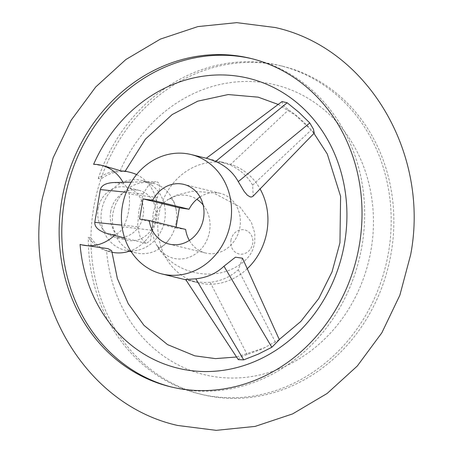 <?xml version="1.0" encoding="UTF-8"?>
<svg xmlns="http://www.w3.org/2000/svg" width="453" height="453" viewBox="0 0 453 453"><rect width="100%" height="100%" fill="white"/><g stroke="black" fill="none" stroke-linecap="round" stroke-linejoin="round"><path stroke-width="0.34" stroke-dasharray="2.27 1.7" d="M176.104 222.78A35.849 31.886 103.8 0 1 169.479 238.991A35.849 31.886 103.8 0 1 135.996 252.882A35.849 31.886 103.8 0 1 112.973 213.346A35.849 31.886 103.8 0 1 153.08 183.244A35.849 31.886 103.8 0 1 176.336 211.053A35.849 31.886 103.8 0 1 176.104 222.78M130.249 250.888A35.849 31.886 103.8 0 1 124.632 250.096A35.849 31.886 103.8 0 1 101.608 210.554A35.849 31.886 103.8 0 1 141.71 180.453A35.849 31.886 103.8 0 1 164.733 219.994A35.849 31.886 103.8 0 1 130.702 250.905M110.623 211.902A25.606 22.775 103.8 0 1 139.275 190.402A25.606 22.775 103.8 0 1 155.719 218.646A25.606 22.775 103.8 0 1 127.072 240.147A25.606 22.775 103.8 0 1 110.623 211.902M98.12 208.839A25.606 22.775 103.8 0 1 126.766 187.332A25.606 22.775 103.8 0 1 143.21 215.577A25.606 22.775 103.8 0 1 114.564 237.078A25.606 22.775 103.8 0 1 98.12 208.839M111.834 252.213A40.974 36.444 103.8 0 1 110.906 251.998A40.974 36.444 103.8 0 1 90.974 237.916A169.014 150.328 -76.2 0 0 202.151 394.552A169.014 150.328 -76.2 0 0 391.222 252.644A169.014 150.328 -76.2 0 0 282.683 66.257A169.014 150.328 -76.2 0 0 100.923 179.105A40.974 36.444 103.8 0 1 130.43 172.412M136.568 174.592A40.974 36.444 103.8 0 1 157.316 207.565A40.974 36.444 103.8 0 1 140.407 245.305A40.974 36.444 103.8 0 1 130.611 250.758M252.174 58.777A169.014 150.328 103.8 0 1 253.504 59.1A169.014 150.328 103.8 0 1 362.043 245.486A169.014 150.328 103.8 0 1 172.972 387.394A169.014 150.328 103.8 0 1 171.647 387.066M125.102 171.313L124.428 170.94L120.141 170.826A40.974 36.444 -76.2 0 0 98.267 178.454L100.923 179.105A169.014 150.328 -76.2 0 0 93.612 208.165A169.014 150.328 -76.2 0 0 90.974 237.916L88.324 237.264A40.974 36.444 -76.2 0 0 106.602 250.9L107.689 251.211L111.665 250.651M98.267 178.454A169.014 150.328 103.8 0 1 280.028 65.606A169.014 150.328 103.8 0 1 388.566 251.993A169.014 150.328 103.8 0 1 199.496 393.9A169.014 150.328 103.8 0 1 88.324 237.264M81.948 244.897L80.073 244.388M238.284 359.637L240.52 356.964L261.721 349.184L279.348 339.676M314.274 133.057L311.2 130.022C304.614 122.401 297.083 115.674 288.601 109.841L282.961 105.249L282.038 101.557M93.618 164.32L104.269 165.996M120.141 170.826A149.196 132.701 103.8 0 1 282.451 86.846A149.196 132.701 103.8 0 1 371.12 249.388A149.196 132.701 103.8 0 1 233.193 378.062A149.196 132.701 103.8 0 1 106.602 250.9M207.848 158.641L218.816 161.33L230.033 164.971C239.954 169.45 247.485 176.177 252.632 185.152L253.187 196.092M247.259 268.725A61.461 54.666 103.8 0 1 198.216 282.842A61.461 54.666 103.8 0 1 158.748 215.067A61.461 54.666 103.8 0 1 227.502 163.465A61.461 54.666 103.8 0 1 260.101 188.958M153.097 213.68L159.501 189.382L159.496 185.237L158.98 183.556L158.057 182.327L155.617 181.54L148.658 185.141L143.074 193.952L138.941 210.209L137.525 226.738L140.385 237.808L146.234 243.459L150.572 240.452L151.885 230.26L153.097 213.68M113.884 182.531L123.833 183.861C126.619 186.432 128.369 189.824 129.071 194.037C130.402 205.351 128.556 216.279 123.522 226.823C121.455 230.685 118.697 233.289 115.249 234.626L107.491 233.618M242.497 258.199L238.323 269.733C230.452 276.879 221.07 281.081 210.181 282.332L203.822 282.496L197.553 281.93L185.656 279.512M123.018 182.31A40.974 36.444 103.8 0 1 123.833 183.861M115.249 234.626A40.974 36.444 103.8 0 1 114.462 235.384M200 196.953A30.73 27.333 103.8 0 1 220.181 193.306A30.73 27.333 103.8 0 1 239.914 227.196A30.73 27.333 103.8 0 1 205.537 253.001A30.73 27.333 103.8 0 1 189.337 240.43M176.126 227.1L175.979 227.989L139.598 219.065M175.979 227.989L185.645 229.433M203.131 204.966A32.152 28.596 103.8 0 1 209.58 231.302A32.152 28.596 103.8 0 1 185.906 258.295A32.152 28.596 103.8 0 1 156.132 244.167A32.152 28.596 103.8 0 1 152.967 222.842A32.152 28.596 103.8 0 1 166.897 200.288A32.152 28.596 103.8 0 1 196.857 199.292M230.945 240.3A12.333 10.968 103.8 0 1 243.856 229.773A12.333 10.968 103.8 0 1 252.661 243.544A12.333 10.968 103.8 0 1 239.75 254.071A12.333 10.968 103.8 0 1 230.945 240.3M157.429 197.474L129.071 194.037M143.074 193.952L126.257 192.225M151.885 230.26L123.522 226.823M137.525 226.738L121.834 225.13M252.632 185.152L311.2 130.022M230.033 164.971L288.601 109.841M238.323 269.733L275.345 342.009M210.181 282.332L247.196 354.608M169.479 238.991L165.254 243.873C163.935 245.702 158.42 248.244 158.397 247.87L159.139 248.051L156.132 244.167C159.263 250.062 163.425 255.209 168.624 259.609C175.979 265.798 184.399 270.045 193.873 272.349C206.002 275.214 217.774 274.546 229.201 270.333C241.421 265.101 249.286 258.199 252.791 249.62L254.773 242.989L254.835 233.454L251.392 222.327L239.886 206.919L213.165 192.706L192.299 191.206L175.94 195.322L166.897 200.288L171.353 198.233L170.617 198.052C170.815 197.729 174.524 202.536 174.847 204.767L176.336 211.053M135.996 252.882L131.217 251.709M129.258 251.228L124.632 250.096M153.08 183.244L141.71 180.453M139.275 190.402L126.766 187.332M253.504 59.1L250.849 58.448M282.683 66.257L280.028 65.606M107.689 251.211L110.906 251.998M265.339 347.491L236.551 357.004M277.831 340.435L279.263 339.495M278.193 104.433L295.577 115.288L310.934 129.768L313.963 133.38M227.502 163.465L218.816 161.33M131.268 182.117L155.617 181.54M124.649 237.978L146.234 243.459M124.428 170.94L125.187 171.126M202.151 394.552L199.496 393.9M172.972 387.394L170.317 386.743M127.072 240.147L114.564 237.078M205.537 253.001L169.156 244.076M220.181 193.306L183.799 184.382M198.216 282.842L185.86 279.812"/><path stroke-width="0.68" d="M130.702 250.905A35.849 31.886 103.8 0 1 130.249 250.888M125.187 171.126L130.43 172.412A40.974 36.444 103.8 0 1 136.568 174.592M130.611 250.758A40.974 36.444 103.8 0 1 111.834 252.213M359.388 244.835A169.014 150.328 -76.2 0 0 250.849 58.448A169.014 150.328 -76.2 0 0 61.778 200.356A169.014 150.328 -76.2 0 0 170.317 386.743A169.014 150.328 -76.2 0 0 359.388 244.835M171.647 387.066A169.014 150.328 103.8 0 1 64.434 201.007A169.014 150.328 103.8 0 1 252.174 58.777M114.462 235.384A40.974 36.444 103.8 0 1 111.228 238.148A40.974 36.444 103.8 0 1 81.727 244.841A40.974 36.444 103.8 0 1 80.073 244.388A149.196 132.701 -76.2 0 0 206.67 371.556A149.196 132.701 -76.2 0 0 344.591 242.882A149.196 132.701 -76.2 0 0 255.922 80.334A149.196 132.701 -76.2 0 0 93.618 164.32A40.974 36.444 103.8 0 1 101.246 165.254A40.974 36.444 103.8 0 1 123.018 182.31M236.551 357.004L215.418 358.617L194.779 355.832L167.525 344.603L143.952 325.333L128.25 303.708L117.361 278.527L111.665 250.651L107.95 248.629L81.948 244.897M271.828 347.27L258.125 354.189L243.686 359.869L238.284 359.637L185.656 279.512L195.826 278.81C206.987 277.627 216.364 273.425 223.969 266.211L235.424 257.208L242.497 258.199L279.348 339.676L271.828 347.27L223.969 266.211M206.291 158.261L282.038 101.557L287.174 102.763L299.02 112.406L309.773 122.944L313.414 129.116L314.274 133.057L252.904 196.353L251.675 196.959L250.226 196.925L247.321 195.181L244.122 191.376L238.272 181.63C233.397 172.723 225.866 165.996 215.673 161.449L207.848 158.641L191.121 154.541A61.461 54.666 103.8 0 1 230.588 222.315A61.461 54.666 103.8 0 1 161.834 273.923A61.461 54.666 103.8 0 1 122.367 206.143A61.461 54.666 103.8 0 1 191.121 154.541M104.269 165.996L121.093 170.9L125.102 171.313L145.339 139.19L172.174 114.564L197.74 101.172L228.204 94.552L258.221 97.169L278.193 104.433M260.101 188.958A61.461 54.666 103.8 0 1 266.97 231.24A61.461 54.666 103.8 0 1 247.259 268.725M124.649 237.978L107.491 233.618C98.856 231.053 94.62 227.293 94.779 222.349L100.323 189.564C101.512 185.311 106.03 182.967 113.884 182.531L131.268 182.117M149.264 220.509L139.598 219.065L143.012 198.878L152.678 200.322A30.73 27.333 103.8 0 1 183.799 184.382A30.73 27.333 103.8 0 1 203.533 218.272A30.73 27.333 103.8 0 1 169.156 244.076A30.73 27.333 103.8 0 1 149.264 220.509L185.645 229.433A30.73 27.333 103.8 0 0 189.337 240.43M152.678 200.322L189.054 209.246A30.73 27.333 103.8 0 1 200 196.953M189.054 209.246L179.394 207.802L143.012 198.878M179.394 207.802L176.126 227.1M196.857 199.292A32.152 28.596 103.8 0 1 203.131 204.966M238.272 181.63L309.773 122.944M215.673 161.449L287.174 102.763M126.257 192.225L100.323 189.564M121.834 225.13L94.779 222.349M195.826 278.81L243.686 359.869M131.217 251.709L129.258 251.228M275.305 27.531C368.538 48.205 429.92 154.32 410.656 254.722L399.869 295.192L381.839 332.813L357.27 366.041L327.123 393.476L292.598 413.912L255.096 426.415L216.217 430.35L177.695 425.469C84.462 404.795 23.08 298.68 42.344 198.278L53.131 157.808L71.161 120.187L95.73 86.959L125.877 59.524L160.402 39.088L197.904 26.585L236.783 22.65L275.305 27.531M81.727 244.841L82.287 244.982M279.263 339.495L300.803 321.471L318.748 298.533L332.055 271.828L339.954 242.763L340.599 196.364L327.281 153.992L313.963 133.38M101.246 165.254L104.598 166.075M185.86 279.812L161.834 273.923"/></g></svg>
